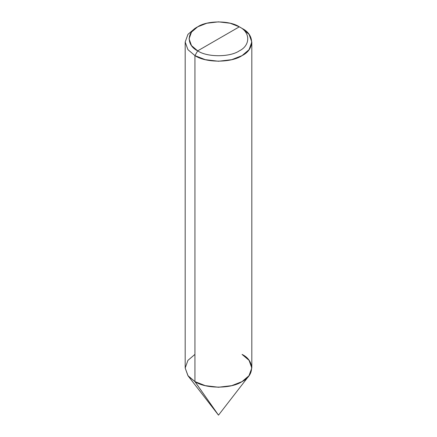 <?xml version="1.0" encoding="UTF-8"?>
<svg xmlns="http://www.w3.org/2000/svg" width="437" height="437" viewBox="0 0 437 437"><rect width="100%" height="100%" fill="white"/><g stroke="black" fill="none" stroke-linecap="round" stroke-linejoin="round"><path stroke-width="0.66" d="M248.915 375.886L251.816 368.014L249.074 375.673L242.06 381.632L231.73 385.685L218.5 387.269L205.27 385.685L194.94 381.632L205.27 385.685L218.5 387.269L231.73 385.685L242.06 381.632L248.915 375.886L218.5 415.15L194.94 381.599L187.926 375.64L185.184 367.998L187.926 360.356L194.94 354.396L187.926 360.356L185.184 367.998L187.926 375.64L194.94 381.599L205.27 385.653L218.5 387.231L231.73 385.653L242.06 381.599L249.074 375.64L251.816 367.998L249.074 360.356L242.06 354.396C254.766 360.52 254.766 375.476 242.06 381.599C231.457 388.935 205.543 388.935 194.94 381.599L187.926 375.64L185.184 367.998L187.926 375.64L194.94 381.599C205.543 388.935 231.457 388.935 242.06 381.599C254.766 375.476 254.766 360.52 242.06 354.396M188.085 375.886L218.5 415.15L194.94 381.632L188.085 375.886L185.184 368.03L187.926 375.673L194.94 381.632L194.94 55.614L205.27 59.667L218.5 61.251L231.73 59.667L242.06 55.614L249.074 49.654L251.816 42.012L249.074 34.376L242.06 28.416L239.312 26.826L197.688 50.856C186.462 45.448 186.462 32.234 197.688 26.826C207.056 20.348 229.944 20.348 239.312 26.826L239.312 26.826C250.538 32.234 250.538 45.448 239.312 50.856C229.944 57.334 207.056 57.334 197.688 50.856L194.94 55.614C205.543 62.955 231.457 62.955 242.06 55.614C254.766 49.496 254.766 34.534 242.06 28.416L239.312 26.826L197.688 50.856C207.056 57.334 229.944 57.334 239.312 50.856C250.538 45.448 250.538 32.234 239.312 26.826L230.19 23.248L218.5 21.85L206.81 23.248L197.688 26.826L191.493 32.092L189.068 38.844L191.493 45.59L197.688 50.856L194.94 55.614L187.926 49.654L185.184 42.012L187.926 34.376L194.94 28.416L187.926 34.376L185.184 42.018L187.926 49.654L194.94 55.614L194.94 381.599L205.27 385.653L218.5 387.231L231.73 385.653L242.06 381.599L249.074 375.64L251.816 367.998L251.816 42.012M239.312 26.826L242.06 28.416M185.184 42.012L185.184 367.998M197.688 26.826L194.94 28.416"/></g></svg>

